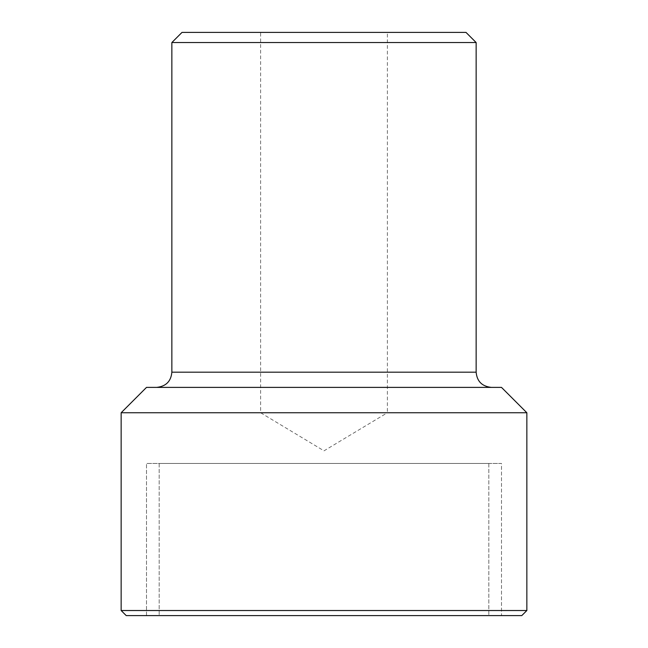 <?xml version="1.0" encoding="UTF-8"?>
<svg xmlns="http://www.w3.org/2000/svg" width="648" height="648" viewBox="0 0 648 648"><rect width="100%" height="100%" fill="white"/><g stroke="black" fill="none" stroke-linecap="round" stroke-linejoin="round"><path stroke-width="0.49" stroke-dasharray="3.24 2.43" d="M526.848 412.752L121.152 412.752M146.505 387.391L501.495 387.391M121.152 610.529L526.848 610.529M491.354 387.391L156.646 387.391L491.354 387.391M476.142 42.541L171.858 42.541M182.007 32.4L465.993 32.4M387.391 32.4L260.609 32.4L387.391 32.4L387.391 412.752L260.609 412.752L387.391 412.752L324 450.838L260.609 412.752L260.609 32.4M521.778 615.6L126.222 615.6M501.495 615.6L146.505 615.6L501.495 615.6L501.495 463.458L146.505 463.458L501.495 463.458L146.505 463.458L501.495 463.458L501.495 615.6L146.505 615.6L501.495 615.6M437.027 615.6L159.181 615.6L437.027 615.6M437.027 463.458L159.181 463.458L437.027 463.458M263.048 463.458L488.819 463.458L263.048 463.458M263.048 615.6L488.819 615.6L263.048 615.6M171.858 372.179L476.142 372.179M146.505 615.6L146.505 463.458L146.505 615.6M159.181 463.458L159.181 615.6L159.181 463.458M488.819 463.458L488.819 615.6L488.819 463.458"/><path stroke-width="0.97" d="M121.152 412.752L526.848 412.752L501.495 387.391L146.505 387.391L121.152 412.752L121.152 610.529L526.848 610.529L521.778 615.6L126.222 615.6L121.152 610.529M171.858 42.541L476.142 42.541L465.993 32.4L182.007 32.4L171.858 42.541L171.858 372.179C171.04 381.332 165.969 386.402 156.646 387.391M476.142 42.541L476.142 372.179L171.858 372.179M526.848 412.752L526.848 610.529M476.142 372.179C476.96 381.332 482.031 386.402 491.354 387.391"/></g></svg>
